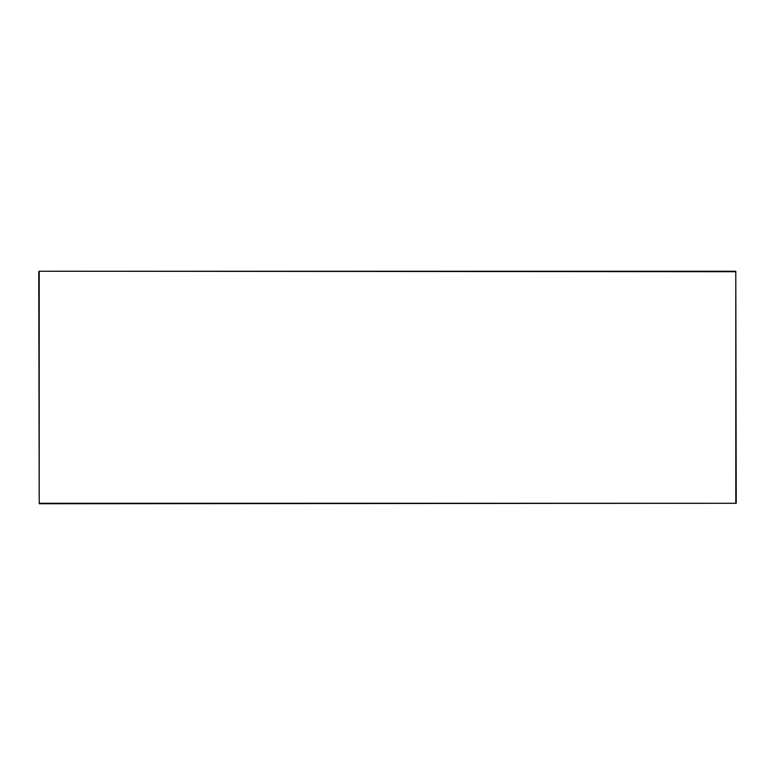<?xml version="1.0" encoding="UTF-8"?>
<svg xmlns="http://www.w3.org/2000/svg" width="775" height="775" viewBox="0 0 775 775"><rect width="100%" height="100%" fill="white"/><g stroke="black" fill="none" stroke-linecap="round" stroke-linejoin="round"><path stroke-width="1.16" d="M38.75 271.715L39.215 503.75L736.25 503.285L735.785 271.25L39.215 271.25L735.785 271.715L735.785 503.285L39.215 503.285L39.215 271.25"/></g></svg>
